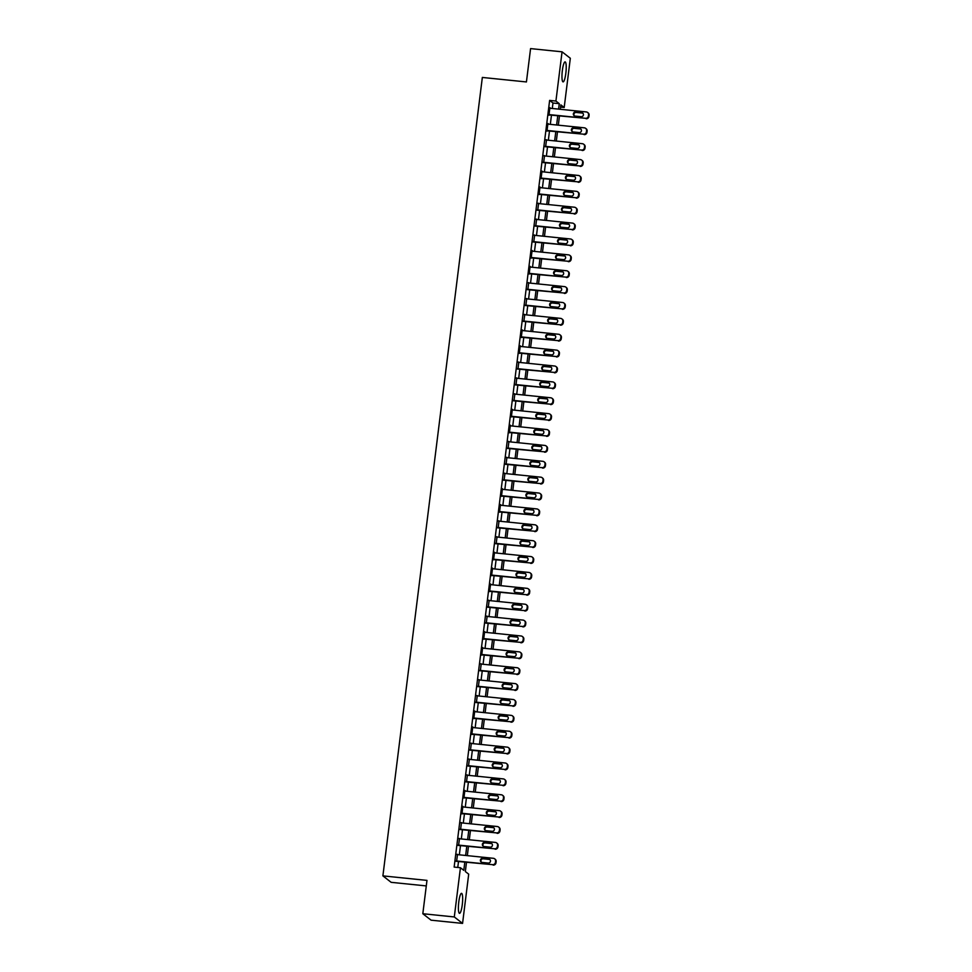 <?xml version="1.0" encoding="UTF-8"?>
<svg xmlns="http://www.w3.org/2000/svg" width="972" height="972" viewBox="0 0 972 972"><rect width="100%" height="100%" fill="white"/><g stroke="black" fill="none" stroke-linecap="round" stroke-linejoin="round"><path stroke-width="1.46" d="M458.784 901.98A10.048 1.883 -84.2 0 1 461.554 893.341A10.048 1.883 -84.2 0 1 462.271 904.701A10.048 1.883 -84.2 0 1 459.513 913.34A10.048 1.883 -84.2 0 1 458.784 901.98M562.351 70.519A10.048 1.883 -84.2 0 1 565.121 61.88A10.048 1.883 -84.2 0 1 565.838 73.24A10.048 1.883 -84.2 0 1 563.08 81.879A10.048 1.883 -84.2 0 1 562.351 70.519M426.283 885.917L391.157 882.333L382.895 875.881L482.343 77.444L526.423 81.952L530.578 48.6L562.059 51.82L570.321 58.271L564.197 107.491L560.844 104.879L560.297 109.289M560.565 107.127L564.197 107.491M466.487 862.358L465.345 871.556L468.698 874.168L462.563 923.4L454.301 916.948L460.436 867.729L463.79 870.341L464.798 862.188M454.301 916.948L422.82 913.729L431.082 920.18L462.563 923.4M552.303 108.475L552.983 103.02L549.63 100.408L454.143 867.085L460.436 867.729M457.763 867.449L458.505 861.544M459.343 854.825L460.485 845.664M461.323 838.945L462.453 829.784M463.292 823.065L464.434 813.904M465.272 807.185L466.414 798.024M467.253 791.305L468.395 782.144M469.233 775.425L470.375 766.264M471.213 759.545L472.343 750.384M473.182 743.665L474.324 734.504M475.162 727.785L476.304 718.624M477.143 711.905L478.285 702.744M479.123 696.025L480.265 686.864M481.091 680.145L482.233 670.984M483.072 664.265L484.214 655.116M485.052 648.385L486.194 639.236M487.033 632.505L488.175 623.356M489.013 616.625L490.143 607.476M490.982 600.745L492.124 591.596M492.962 584.865L494.104 575.716M494.942 568.985L496.085 559.836M496.923 553.104L498.065 543.956M498.903 537.224L500.033 528.075M500.872 521.344L502.014 512.195M502.852 505.464L503.994 496.315M504.833 489.584L505.975 480.435M506.813 473.704L507.955 464.555M508.793 457.824L509.923 448.675M510.762 441.944L511.904 432.795M512.742 426.064L513.884 416.915M514.723 410.184L515.865 401.035M516.703 394.304L517.845 385.155M518.683 378.424L519.813 369.275M520.652 362.544L521.794 353.395M522.632 346.664L523.774 337.515M524.613 330.784L525.755 321.635M526.593 314.904L527.735 305.755M528.574 299.024L529.704 289.875M530.542 283.144L531.684 273.995M532.522 267.264L533.664 258.115M534.503 251.384L535.645 242.235M536.483 235.503L537.625 226.355M538.452 219.623L539.594 210.474M540.432 203.743L541.574 194.594M542.412 187.863L543.555 178.714M544.393 171.995L545.535 162.834M546.373 156.115L547.503 146.954M548.342 140.235L549.484 131.074M550.322 124.355L551.464 115.194M550.431 108.281L549.897 107.576L548.949 115.206L549.593 115M548.451 124.161L547.929 123.456L546.969 131.086L547.613 130.88M546.471 140.041L545.632 146.76M544.49 155.921L543.652 162.64M542.522 171.801L541.987 171.096L541.04 178.727L541.683 178.52M540.541 187.681L540.007 186.976L539.059 194.607L539.703 194.4M538.561 203.561L537.723 210.28M536.58 219.441L535.742 226.16M534.6 235.321L533.762 242.04M532.632 251.201L532.097 250.497L531.149 258.127L531.793 257.92M530.651 267.081L530.117 266.377L529.169 274.007L529.813 273.8M528.671 282.961L527.832 289.68M526.69 298.841L525.852 305.56M524.71 314.721L523.872 321.44M522.742 330.602L522.207 329.897L521.259 337.527L521.903 337.32M520.761 346.482L520.239 345.777L519.279 353.407L519.923 353.201M518.781 362.362L517.942 369.081M516.8 378.23L515.962 384.961M514.82 394.11L513.981 400.841M512.852 409.99L512.317 409.297L511.369 416.915L512.013 416.721M510.871 425.87L510.349 425.177L509.389 432.795L510.033 432.601M508.891 441.75L508.052 448.481M506.91 457.63L506.072 464.361M504.93 473.51L504.091 480.241M502.961 489.39L502.427 488.697L501.479 496.315L502.123 496.121M500.981 505.27L500.459 504.577L499.499 512.195L500.143 512.001M499.001 521.15L498.162 527.881M497.02 537.03L496.182 543.761M495.04 552.91L494.517 552.218L493.569 559.836L494.213 559.641M493.071 568.79L492.537 568.098L491.589 575.716L492.233 575.521M491.091 584.67L490.568 583.978L489.609 591.596L490.253 591.401M489.11 600.55L488.272 607.281M487.13 616.43L486.292 623.161M485.162 632.31L484.627 631.618L483.679 639.236L484.323 639.041M483.181 648.19L482.647 647.498L481.699 655.116L482.343 654.921M481.201 664.07L480.362 670.802M479.22 679.95L478.382 686.682M477.24 695.831L476.402 702.562M475.272 711.711L474.737 711.018L473.789 718.636L474.433 718.442M473.291 727.591L472.757 726.898L471.809 734.516L472.453 734.322M471.311 743.471L470.472 750.202M469.33 759.351L468.492 766.082M467.35 775.231L466.511 781.962M465.381 791.111L464.847 790.418L463.899 798.036L464.543 797.842M463.401 806.991L462.879 806.298L461.919 813.916L462.563 813.722M461.421 822.871L460.582 829.602M459.44 838.751L458.602 845.482M457.46 854.631L456.621 861.35M422.82 913.729L426.975 880.389L382.895 875.881M549.63 100.408L555.923 101.039L562.059 51.82M558.596 109.119L559.277 103.664L555.923 101.039M465.637 855.469L466.779 846.308M467.617 839.589L468.759 830.428M469.598 823.709L470.727 814.548M471.566 807.829L472.708 798.668M473.546 791.949L474.688 782.788M475.527 776.069L476.669 766.908M477.507 760.189L478.649 751.028M479.488 744.309L480.618 735.148M481.456 728.429L482.598 719.268M483.436 712.549L484.578 703.388M485.417 696.669L486.559 687.508M487.397 680.789L488.539 671.628M489.378 664.909L490.508 655.748M491.346 649.029L492.488 639.868M493.326 633.149L494.469 624M495.307 617.269L496.449 608.12M497.287 601.389L498.429 592.24M499.256 585.509L500.398 576.36M501.236 569.628L502.378 560.48M503.217 553.748L504.359 544.599M505.197 537.868L506.339 528.719M507.177 521.988L508.307 512.839M509.146 506.108L510.288 496.959M511.126 490.228L512.268 481.079M513.107 474.348L514.249 465.199M515.087 458.468L516.229 449.319M517.068 442.588L518.197 433.439M519.036 426.708L520.178 417.559M521.016 410.828L522.158 401.679M522.997 394.948L524.139 385.799M524.977 379.068L526.119 369.919M526.958 363.188L528.088 354.039M528.926 347.308L530.068 338.159M530.906 331.428L532.048 322.279M532.887 315.548L534.029 306.399M534.867 299.668L536.009 290.519M536.848 283.788L537.978 274.639M538.816 267.908L539.958 258.759M540.797 252.027L541.939 242.879M542.777 236.147L543.919 226.998M544.757 220.267L545.9 211.118M546.738 204.387L547.868 195.238M548.706 188.507L549.848 179.358M550.687 172.627L551.829 163.478M552.667 156.747L553.809 147.598M554.648 140.879L555.79 131.718M556.616 124.999L557.758 115.838M559.459 116.008L558.317 125.169M557.478 131.888L556.336 141.049M555.498 147.768L554.356 156.929M553.518 163.648L552.388 172.809M551.549 179.528L550.407 188.69M549.569 195.408L548.427 204.57M547.588 211.289L546.446 220.45M545.608 227.169L544.466 236.33M543.627 243.049L542.498 252.21M541.659 258.929L540.517 268.09M539.679 274.809L538.537 283.97M537.698 290.689L536.556 299.85M535.718 306.569L534.576 315.73M533.737 322.449L532.607 331.61M531.769 338.329L530.627 347.49M529.789 354.209L528.647 363.358M527.808 370.089L526.666 379.238M525.828 385.969L524.686 395.118M523.847 401.849L522.717 410.998M521.879 417.729L520.737 426.878M519.899 433.609L518.756 442.758M517.918 449.489L516.776 458.638M515.938 465.369L514.796 474.518M513.957 481.249L512.827 490.398M511.989 497.129L510.847 506.278M510.008 513.009L508.866 522.158M508.028 528.889L506.886 538.038M506.048 544.77L504.905 553.918M504.079 560.65L502.937 569.799M502.099 576.53L500.957 585.679M500.118 592.41L498.976 601.559M498.138 608.29L496.996 617.439M496.157 624.17L495.027 633.319M494.189 640.05L493.047 649.199M492.209 655.93L491.067 665.079M490.228 671.81L489.086 680.959M488.248 687.69L487.106 696.839M486.267 703.57L485.137 712.719M484.299 719.45L483.157 728.599M482.319 735.33L481.176 744.479M480.338 751.21L479.196 760.359M478.358 767.09L477.216 776.239M476.377 782.97L475.247 792.119M474.409 798.85L473.267 807.999M472.428 814.73L471.286 823.879M470.448 830.61L469.306 839.759M468.468 846.478L467.325 855.639M552.983 103.02L559.277 103.664M547.88 123.833L548.487 123.894M545.9 139.713L546.507 139.774M543.919 155.593L544.527 155.654M541.939 171.473L542.546 171.534M537.99 203.233L538.597 203.294M536.009 219.113L536.617 219.174M534.029 234.993L534.636 235.054M532.048 250.873L532.656 250.934M528.1 282.633L528.707 282.694M526.119 298.513L526.727 298.574M524.139 314.393L524.746 314.454M522.158 330.273L522.766 330.334M518.21 362.034L518.817 362.094M516.229 377.914L516.837 377.974M514.249 393.794L514.856 393.854M508.32 441.434L508.927 441.495M506.339 457.314L506.947 457.375M504.359 473.194L504.966 473.255M500.41 504.954L501.017 505.015M498.429 520.834L499.037 520.895M496.449 536.714L497.057 536.775M494.469 552.594L495.076 552.655M490.52 584.354L491.127 584.415M488.539 600.234L489.147 600.295M486.559 616.114L487.166 616.175M484.578 631.994L485.186 632.055M480.63 663.755L481.237 663.815M478.649 679.635L479.257 679.695M476.669 695.515L477.276 695.575M474.688 711.395L475.296 711.455M470.74 743.143L471.347 743.216M468.759 759.023L469.367 759.096M466.779 774.903L467.386 774.976M464.798 790.783L465.406 790.844M460.85 822.543L461.457 822.604M458.869 838.423L459.477 838.484M456.889 854.303L457.496 854.364M549.824 108.22L586.347 111.95A2.576 2.515 -52 0 1 588.546 114.745L588.388 116.02A2.576 2.515 -52 0 1 585.557 118.305L549.034 114.575M548.986 114.939L585.557 118.305M581.669 112.631A2.066 2.017 128 0 1 583.285 115.413A2.066 2.017 128 0 1 581.159 116.689L575.12 116.081A2.066 2.017 128 0 1 573.504 113.299A2.066 2.017 128 0 1 575.618 112.011L582.228 113.068A2.066 2.017 128 0 1 582.945 113.274M574.403 115.862A2.066 2.017 128 0 1 576.177 112.448L582.228 113.068M587.61 112.46L588.169 112.898A2.576 2.515 128 0 1 589.105 115.182L588.947 116.458A2.576 2.515 128 0 1 586.116 118.742M547.844 124.1L584.366 127.83A2.576 2.515 -52 0 1 586.566 130.625L586.408 131.9A2.576 2.515 -52 0 1 583.577 134.185L547.054 130.442M547.005 130.819L583.577 134.185M579.689 128.511A2.066 2.017 128 0 1 581.305 131.293A2.066 2.017 128 0 1 579.178 132.569L573.14 131.961A2.066 2.017 128 0 1 571.524 129.179A2.066 2.017 128 0 1 573.65 127.891L580.248 128.948A2.066 2.017 128 0 1 580.964 129.155M572.423 131.742A2.066 2.017 128 0 1 574.197 128.328L580.248 128.948M585.63 128.34L586.189 128.778A2.576 2.515 128 0 1 587.124 131.062L586.967 132.338A2.576 2.515 128 0 1 584.136 134.622M545.863 139.98L582.386 143.71A2.576 2.515 -52 0 1 584.585 146.505L584.427 147.78A2.576 2.515 -52 0 1 581.596 150.065L545.073 146.322M545.025 146.699L581.596 150.065M577.708 144.391A2.066 2.017 128 0 1 579.324 147.173A2.066 2.017 128 0 1 577.21 148.449L571.159 147.841A2.066 2.017 128 0 1 569.543 145.059A2.066 2.017 128 0 1 571.67 143.771L578.267 144.828A2.066 2.017 128 0 1 578.984 145.035M570.442 147.623A2.066 2.017 128 0 1 572.229 144.208L578.267 144.828M583.662 144.221L584.221 144.658A2.576 2.515 128 0 1 585.144 146.942L584.986 148.218A2.576 2.515 128 0 1 582.155 150.502M543.895 155.86L580.406 159.59A2.576 2.515 -52 0 1 582.617 162.385L582.459 163.66A2.576 2.515 -52 0 1 579.616 165.945L543.093 162.203M543.056 162.579L579.616 165.945M575.728 160.271A2.066 2.017 128 0 1 577.356 163.053A2.066 2.017 128 0 1 575.23 164.329L569.179 163.721A2.066 2.017 128 0 1 567.563 160.939A2.066 2.017 128 0 1 569.689 159.651L576.287 160.708A2.066 2.017 128 0 1 577.004 160.915M568.462 163.503A2.066 2.017 128 0 1 570.248 160.088L576.287 160.708M581.681 160.101L582.24 160.538A2.576 2.515 128 0 1 583.176 162.822L583.018 164.098A2.576 2.515 128 0 1 580.175 166.382M541.914 171.74L578.437 175.47A2.576 2.515 -52 0 1 580.636 178.265L580.478 179.541A2.576 2.515 -52 0 1 577.635 181.825L541.125 178.083M541.076 178.459L577.635 181.825M573.759 176.151A2.066 2.017 128 0 1 575.375 178.933A2.066 2.017 128 0 1 573.249 180.209L567.198 179.601A2.066 2.017 128 0 1 565.582 176.819A2.066 2.017 128 0 1 567.709 175.531L574.318 176.588A2.066 2.017 128 0 1 575.035 176.795M566.494 179.383A2.066 2.017 128 0 1 568.268 175.968L574.318 176.588M579.701 175.981L580.26 176.418A2.576 2.515 128 0 1 581.195 178.702L581.037 179.978A2.576 2.515 128 0 1 578.194 182.262M539.934 187.62L576.457 191.35A2.576 2.515 -52 0 1 578.656 194.145L578.498 195.421A2.576 2.515 -52 0 1 575.667 197.705L539.144 193.963M539.096 194.339L575.667 197.705M571.779 192.031A2.066 2.017 128 0 1 573.395 194.813A2.066 2.017 128 0 1 571.269 196.089L565.23 195.481A2.066 2.017 128 0 1 563.614 192.699A2.066 2.017 128 0 1 565.728 191.411L572.338 192.468A2.066 2.017 128 0 1 573.055 192.675M564.513 195.263A2.066 2.017 128 0 1 566.287 191.849L572.338 192.468M577.72 191.861L578.279 192.298A2.576 2.515 128 0 1 579.215 194.582L579.057 195.858A2.576 2.515 128 0 1 576.226 198.13M537.953 203.5L574.476 207.23A2.576 2.515 -52 0 1 576.675 210.025L576.518 211.301A2.576 2.515 -52 0 1 573.687 213.585L537.164 209.843M537.115 210.219L573.687 213.585M569.799 207.911A2.066 2.017 128 0 1 571.415 210.693A2.066 2.017 128 0 1 569.288 211.969L563.25 211.361A2.066 2.017 128 0 1 561.634 208.579A2.066 2.017 128 0 1 563.76 207.291L570.357 208.348A2.066 2.017 128 0 1 571.074 208.555M562.533 211.143A2.066 2.017 128 0 1 564.319 207.729L570.357 208.348M575.74 207.741L576.299 208.178A2.576 2.515 128 0 1 577.234 210.462L577.076 211.738A2.576 2.515 128 0 1 574.245 214.01M535.973 219.38L572.496 223.11A2.576 2.515 -52 0 1 574.695 225.905L574.537 227.181A2.576 2.515 -52 0 1 571.706 229.465L535.183 225.723M535.135 226.099L571.706 229.465M567.818 223.791A2.066 2.017 128 0 1 569.434 226.573A2.066 2.017 128 0 1 567.32 227.849L561.269 227.241A2.066 2.017 128 0 1 559.653 224.447A2.066 2.017 128 0 1 561.78 223.171L568.377 224.228A2.066 2.017 128 0 1 569.094 224.435M560.552 227.023A2.066 2.017 128 0 1 562.338 223.609L568.377 224.228M573.772 223.621L574.331 224.058A2.576 2.515 128 0 1 575.254 226.342L575.096 227.618A2.576 2.515 128 0 1 572.265 229.89M534.005 235.26L570.515 238.99A2.576 2.515 -52 0 1 572.727 241.785L572.569 243.061A2.576 2.515 -52 0 1 569.726 245.345L533.203 241.603M533.166 241.979L569.726 245.345M565.838 239.671A2.066 2.017 128 0 1 567.466 242.453A2.066 2.017 128 0 1 565.34 243.729L559.289 243.109A2.066 2.017 128 0 1 557.673 240.327A2.066 2.017 128 0 1 559.799 239.051L566.397 240.108A2.066 2.017 128 0 1 567.113 240.315M558.572 242.903A2.066 2.017 128 0 1 560.358 239.489L566.397 240.108M571.791 239.501L572.35 239.938A2.576 2.515 128 0 1 573.286 242.222L573.128 243.498A2.576 2.515 128 0 1 570.285 245.77M532.024 251.141L568.547 254.871A2.576 2.515 -52 0 1 570.746 257.665L570.588 258.941A2.576 2.515 -52 0 1 567.745 261.225L531.234 257.483M531.186 257.859L567.745 261.225M563.869 255.551A2.066 2.017 128 0 1 565.485 258.333A2.066 2.017 128 0 1 563.359 259.609L557.321 258.989A2.066 2.017 128 0 1 555.692 256.207A2.066 2.017 128 0 1 557.819 254.931L564.428 255.988A2.066 2.017 128 0 1 565.145 256.195M556.604 258.783A2.066 2.017 128 0 1 558.378 255.369L564.428 255.988M569.811 255.381L570.37 255.818A2.576 2.515 128 0 1 571.305 258.102L571.147 259.366A2.576 2.515 128 0 1 568.304 261.65M530.044 267.021L566.567 270.751A2.576 2.515 -52 0 1 568.766 273.545L568.608 274.821A2.576 2.515 -52 0 1 565.777 277.105L529.254 273.363M529.205 273.74L565.777 277.105M561.889 271.431A2.066 2.017 128 0 1 563.505 274.213A2.066 2.017 128 0 1 561.379 275.489L555.34 274.869A2.066 2.017 128 0 1 553.724 272.087A2.066 2.017 128 0 1 555.838 270.811L562.448 271.868A2.066 2.017 128 0 1 563.165 272.075M554.623 274.663A2.066 2.017 128 0 1 556.397 271.249L562.448 271.868M567.83 271.261L568.389 271.686A2.576 2.515 128 0 1 569.325 273.983L569.167 275.246A2.576 2.515 128 0 1 566.336 277.53M528.063 282.901L564.586 286.631A2.576 2.515 -52 0 1 566.785 289.425L566.627 290.701A2.576 2.515 -52 0 1 563.796 292.985L527.274 289.243M527.225 289.62L563.796 292.985M559.908 287.311A2.066 2.017 128 0 1 561.524 290.093A2.066 2.017 128 0 1 559.398 291.369L553.36 290.75A2.066 2.017 128 0 1 551.744 287.967A2.066 2.017 128 0 1 553.87 286.691L560.467 287.748A2.066 2.017 128 0 1 561.184 287.955M552.643 290.543A2.066 2.017 128 0 1 554.429 287.129L560.467 287.748M565.85 287.141L566.409 287.566A2.576 2.515 128 0 1 567.344 289.863L567.186 291.126A2.576 2.515 128 0 1 564.355 293.41M526.083 298.769L562.606 302.511A2.576 2.515 -52 0 1 564.805 305.305L564.647 306.581A2.576 2.515 -52 0 1 561.816 308.853L525.293 305.123M525.245 305.5L561.816 308.853M557.928 303.191A2.066 2.017 128 0 1 559.544 305.973A2.066 2.017 128 0 1 557.43 307.249L551.379 306.63A2.066 2.017 128 0 1 549.763 303.847A2.066 2.017 128 0 1 551.889 302.571L558.487 303.629A2.066 2.017 128 0 1 559.204 303.835M550.662 306.423A2.066 2.017 128 0 1 552.448 303.009L558.487 303.629M563.882 303.021L564.44 303.446A2.576 2.515 128 0 1 565.364 305.743L565.206 307.006A2.576 2.515 128 0 1 562.375 309.29M524.115 314.649L560.625 318.391A2.576 2.515 -52 0 1 562.837 321.185L562.679 322.461A2.576 2.515 -52 0 1 559.836 324.733L523.313 321.003M523.276 321.38L559.836 324.733M555.96 319.071A2.066 2.017 128 0 1 557.576 321.853A2.066 2.017 128 0 1 555.449 323.129L549.399 322.51A2.066 2.017 128 0 1 547.783 319.727A2.066 2.017 128 0 1 549.909 318.452L556.506 319.509A2.066 2.017 128 0 1 557.223 319.715M548.682 322.303A2.066 2.017 128 0 1 550.468 318.889L556.506 319.509M561.901 318.901L562.46 319.326A2.576 2.515 128 0 1 563.395 321.623L563.238 322.886A2.576 2.515 128 0 1 560.394 325.17M522.134 330.529L558.657 334.271A2.576 2.515 -52 0 1 560.856 337.065L560.698 338.341A2.576 2.515 -52 0 1 557.855 340.613L521.344 336.883M521.296 337.26L557.855 340.613M553.979 334.951A2.066 2.017 128 0 1 555.595 337.734A2.066 2.017 128 0 1 553.469 339.009L547.43 338.39A2.066 2.017 128 0 1 545.802 335.607A2.066 2.017 128 0 1 547.929 334.332L554.538 335.376A2.066 2.017 128 0 1 555.255 335.595M546.714 338.183A2.066 2.017 128 0 1 548.487 334.769L554.538 335.376M559.921 334.781L560.48 335.206A2.576 2.515 128 0 1 561.415 337.503L561.257 338.766A2.576 2.515 128 0 1 558.414 341.05M520.154 346.409L556.677 350.151A2.576 2.515 -52 0 1 558.876 352.945L558.718 354.221A2.576 2.515 -52 0 1 555.887 356.493L519.364 352.763M519.315 353.14L555.887 356.493M551.999 350.831A2.066 2.017 128 0 1 553.615 353.614A2.066 2.017 128 0 1 551.489 354.889L545.45 354.27A2.066 2.017 128 0 1 543.834 351.487A2.066 2.017 128 0 1 545.948 350.212L552.558 351.257A2.066 2.017 128 0 1 553.275 351.475M544.733 354.063A2.066 2.017 128 0 1 546.507 350.649L552.558 351.257M557.94 350.661L558.499 351.086A2.576 2.515 128 0 1 559.435 353.383L559.277 354.646A2.576 2.515 128 0 1 556.446 356.931M518.173 362.289L554.696 366.031A2.576 2.515 -52 0 1 556.895 368.825L556.737 370.089A2.576 2.515 -52 0 1 553.906 372.373L517.383 368.643M517.335 369.02L553.906 372.373M550.018 366.711A2.066 2.017 128 0 1 551.634 369.494A2.066 2.017 128 0 1 549.508 370.769L543.47 370.15A2.066 2.017 128 0 1 541.854 367.367A2.066 2.017 128 0 1 543.98 366.092L550.577 367.137A2.066 2.017 128 0 1 551.294 367.355M542.753 369.943A2.066 2.017 128 0 1 544.539 366.529L550.577 367.137M555.96 366.541L556.519 366.966A2.576 2.515 128 0 1 557.454 369.263L557.296 370.526A2.576 2.515 128 0 1 554.465 372.811M516.193 378.169L552.716 381.911A2.576 2.515 -52 0 1 554.915 384.705L554.757 385.969A2.576 2.515 -52 0 1 551.926 388.253L515.403 384.523M515.354 384.9L551.926 388.253M548.038 382.591A2.066 2.017 128 0 1 549.654 385.374A2.066 2.017 128 0 1 547.54 386.649L541.489 386.03A2.066 2.017 128 0 1 539.873 383.247A2.066 2.017 128 0 1 541.999 381.972L548.597 383.017A2.066 2.017 128 0 1 549.314 383.235M540.772 385.823A2.066 2.017 128 0 1 542.558 382.409L548.597 383.017M553.991 382.409L554.55 382.847A2.576 2.515 128 0 1 555.474 385.143L555.316 386.406A2.576 2.515 128 0 1 552.485 388.691M514.224 394.049L550.735 397.791A2.576 2.515 -52 0 1 552.947 400.586L552.789 401.849A2.576 2.515 -52 0 1 549.945 404.133L513.423 400.403M513.386 400.78L549.945 404.133M546.07 398.471A2.066 2.017 128 0 1 547.686 401.254A2.066 2.017 128 0 1 545.559 402.53L539.509 401.91A2.066 2.017 128 0 1 537.893 399.128A2.066 2.017 128 0 1 540.019 397.852L546.629 398.897A2.066 2.017 128 0 1 547.333 399.115M538.792 401.703A2.066 2.017 128 0 1 540.578 398.289L546.629 398.897M552.011 398.289L552.57 398.727A2.576 2.515 128 0 1 553.505 401.023L553.347 402.287A2.576 2.515 128 0 1 550.504 404.571M512.244 409.929L548.767 413.671A2.576 2.515 -52 0 1 550.966 416.466L550.808 417.729A2.576 2.515 -52 0 1 547.977 420.013L511.454 416.283M511.406 416.66L547.977 420.013M544.089 414.351A2.066 2.017 128 0 1 545.705 417.134A2.066 2.017 128 0 1 543.579 418.41L537.54 417.79A2.066 2.017 128 0 1 535.912 415.008A2.066 2.017 128 0 1 538.038 413.732L544.648 414.777A2.066 2.017 128 0 1 545.365 414.995M536.823 417.583A2.066 2.017 128 0 1 538.597 414.169L544.648 414.777M550.031 414.169L550.589 414.607A2.576 2.515 128 0 1 551.525 416.903L551.367 418.167A2.576 2.515 128 0 1 548.524 420.451M510.264 425.809L546.786 429.551A2.576 2.515 -52 0 1 548.986 432.346L548.828 433.609A2.576 2.515 -52 0 1 545.997 435.893L509.474 432.163M509.425 432.54L545.997 435.893M542.109 430.232A2.066 2.017 128 0 1 543.725 433.014A2.066 2.017 128 0 1 541.598 434.29L535.56 433.67A2.066 2.017 128 0 1 533.944 430.888A2.066 2.017 128 0 1 536.058 429.612L542.668 430.657A2.066 2.017 128 0 1 543.384 430.875M534.843 433.463A2.066 2.017 128 0 1 536.617 430.049L542.668 430.657M548.05 430.049L548.609 430.487A2.576 2.515 128 0 1 549.545 432.783L549.387 434.047A2.576 2.515 128 0 1 546.556 436.331M508.283 441.689L544.806 445.431A2.576 2.515 -52 0 1 547.005 448.226L546.847 449.489A2.576 2.515 -52 0 1 544.016 451.773L507.493 448.043M507.445 448.42L544.016 451.773M540.128 446.099A2.066 2.017 128 0 1 541.744 448.894A2.066 2.017 128 0 1 539.63 450.17L533.579 449.55A2.066 2.017 128 0 1 531.963 446.768A2.066 2.017 128 0 1 534.09 445.492L540.687 446.537A2.066 2.017 128 0 1 541.404 446.756M532.863 449.343A2.066 2.017 128 0 1 534.649 445.929L540.687 446.537M546.082 445.929L546.629 446.367A2.576 2.515 128 0 1 547.564 448.663L547.406 449.927A2.576 2.515 128 0 1 544.575 452.211M506.303 457.569L542.826 461.311A2.576 2.515 -52 0 1 545.037 464.106L544.867 465.369A2.576 2.515 -52 0 1 542.036 467.654L505.513 463.923M505.464 464.3L542.036 467.654M538.148 461.979A2.066 2.017 128 0 1 539.776 464.762A2.066 2.017 128 0 1 537.65 466.05L531.599 465.43A2.066 2.017 128 0 1 529.983 462.648A2.066 2.017 128 0 1 532.109 461.372L538.707 462.417A2.066 2.017 128 0 1 539.424 462.636M530.882 465.224A2.066 2.017 128 0 1 532.668 461.797L538.707 462.417M544.101 461.809L544.66 462.247A2.576 2.515 128 0 1 545.584 464.543L545.426 465.807A2.576 2.515 128 0 1 542.595 468.091M504.334 473.449L540.845 477.179A2.576 2.515 -52 0 1 543.056 479.986L542.898 481.249A2.576 2.515 -52 0 1 540.055 483.534L503.545 479.803M503.496 480.18L540.055 483.534M536.18 477.86A2.066 2.017 128 0 1 537.795 480.642A2.066 2.017 128 0 1 535.669 481.93L529.619 481.31A2.066 2.017 128 0 1 528.003 478.528A2.066 2.017 128 0 1 530.129 477.252L536.738 478.297A2.066 2.017 128 0 1 537.455 478.516M528.902 481.104A2.066 2.017 128 0 1 530.688 477.677L536.738 478.297M542.121 477.689L542.68 478.127A2.576 2.515 128 0 1 543.615 480.423L543.457 481.687A2.576 2.515 128 0 1 540.614 483.971M502.354 489.329L538.877 493.059A2.576 2.515 -52 0 1 541.076 495.866L540.918 497.129A2.576 2.515 -52 0 1 538.087 499.414L501.564 495.684M501.516 496.06L538.087 499.414M534.199 493.74A2.066 2.017 128 0 1 535.815 496.522A2.066 2.017 128 0 1 533.689 497.81L527.65 497.19A2.066 2.017 128 0 1 526.034 494.408A2.066 2.017 128 0 1 528.148 493.132L534.758 494.177A2.066 2.017 128 0 1 535.475 494.396M526.933 496.984A2.066 2.017 128 0 1 528.707 493.557L534.758 494.177M540.14 493.569L540.699 494.007A2.576 2.515 128 0 1 541.635 496.303L541.477 497.567A2.576 2.515 128 0 1 538.646 499.851M500.373 505.209L536.896 508.939A2.576 2.515 -52 0 1 539.096 511.746L538.938 513.009A2.576 2.515 -52 0 1 536.107 515.294L499.584 511.564M499.535 511.94L536.107 515.294M532.219 509.62A2.066 2.017 128 0 1 533.835 512.402A2.066 2.017 128 0 1 531.708 513.69L525.67 513.07A2.066 2.017 128 0 1 524.054 510.288A2.066 2.017 128 0 1 526.18 509.012L532.778 510.057A2.066 2.017 128 0 1 533.494 510.276M524.953 512.852A2.066 2.017 128 0 1 526.727 509.437L532.778 510.057M538.16 509.45L538.719 509.887A2.576 2.515 128 0 1 539.654 512.183L539.496 513.447A2.576 2.515 128 0 1 536.666 515.731M498.393 521.089L534.916 524.819A2.576 2.515 -52 0 1 537.115 527.626L536.957 528.889A2.576 2.515 -52 0 1 534.126 531.174L497.603 527.444M497.555 527.82L534.126 531.174M530.238 525.5A2.066 2.017 128 0 1 531.854 528.282A2.066 2.017 128 0 1 529.74 529.57L523.689 528.95A2.066 2.017 128 0 1 522.073 526.168A2.066 2.017 128 0 1 524.2 524.892L530.797 525.937A2.066 2.017 128 0 1 531.514 526.156M522.972 528.732A2.066 2.017 128 0 1 524.759 525.317L530.797 525.937M536.192 525.33L536.751 525.767A2.576 2.515 128 0 1 537.674 528.063L537.516 529.327A2.576 2.515 128 0 1 534.685 531.611M496.413 536.969L532.935 540.699A2.576 2.515 -52 0 1 535.147 543.506L534.989 544.77A2.576 2.515 -52 0 1 532.146 547.054L495.623 543.324M495.586 543.7L532.146 547.054M528.258 541.38A2.066 2.017 128 0 1 529.886 544.162A2.066 2.017 128 0 1 527.76 545.45L521.709 544.83A2.066 2.017 128 0 1 520.093 542.048A2.066 2.017 128 0 1 522.219 540.772L528.817 541.817A2.066 2.017 128 0 1 529.533 542.036M520.992 544.612A2.066 2.017 128 0 1 522.778 541.197L528.817 541.817M534.211 541.21L534.77 541.647A2.576 2.515 128 0 1 535.693 543.943L535.536 545.207A2.576 2.515 128 0 1 532.705 547.491M494.444 552.849L530.955 556.579A2.576 2.515 -52 0 1 533.166 559.386L533.008 560.65A2.576 2.515 -52 0 1 530.165 562.934L493.655 559.204M493.606 559.58L530.165 562.934M526.289 557.26A2.066 2.017 128 0 1 527.905 560.042A2.066 2.017 128 0 1 525.779 561.33L519.728 560.71A2.066 2.017 128 0 1 518.112 557.928A2.066 2.017 128 0 1 520.239 556.652L526.848 557.697A2.066 2.017 128 0 1 527.565 557.916M519.012 560.492A2.066 2.017 128 0 1 520.798 557.077L526.848 557.697M532.231 557.09L532.79 557.527A2.576 2.515 128 0 1 533.725 559.823L533.567 561.087A2.576 2.515 128 0 1 530.724 563.371M492.464 568.729L528.987 572.459A2.576 2.515 -52 0 1 531.186 575.266L531.028 576.53A2.576 2.515 -52 0 1 528.197 578.814L491.674 575.084M491.625 575.46L528.197 578.814M524.309 573.14A2.066 2.017 128 0 1 525.925 575.922A2.066 2.017 128 0 1 523.799 577.21L517.76 576.59A2.066 2.017 128 0 1 516.144 573.808A2.066 2.017 128 0 1 518.258 572.52L524.868 573.577A2.066 2.017 128 0 1 525.585 573.796M517.043 576.372A2.066 2.017 128 0 1 518.817 572.958L524.868 573.577M530.25 572.97L530.809 573.407A2.576 2.515 128 0 1 531.745 575.703L531.587 576.967A2.576 2.515 128 0 1 528.756 579.251M490.483 584.609L527.006 588.339A2.576 2.515 -52 0 1 529.205 591.146L529.047 592.41A2.576 2.515 -52 0 1 526.217 594.694L489.694 590.964M489.645 591.341L526.217 594.694M522.328 589.02A2.066 2.017 128 0 1 523.944 591.802A2.066 2.017 128 0 1 521.818 593.09L515.78 592.47A2.066 2.017 128 0 1 514.164 589.688A2.066 2.017 128 0 1 516.29 588.4L522.887 589.457A2.066 2.017 128 0 1 523.604 589.676M515.063 592.252A2.066 2.017 128 0 1 516.837 588.838L522.887 589.457M528.27 588.85L528.829 589.287A2.576 2.515 128 0 1 529.764 591.583L529.606 592.847A2.576 2.515 128 0 1 526.775 595.131M488.503 600.489L525.026 604.22A2.576 2.515 -52 0 1 527.225 607.026L527.067 608.29A2.576 2.515 -52 0 1 524.236 610.574L487.713 606.844M487.665 607.221L524.236 610.574M520.348 604.9A2.066 2.017 128 0 1 521.964 607.682A2.066 2.017 128 0 1 519.85 608.97L513.799 608.351A2.066 2.017 128 0 1 512.183 605.568A2.066 2.017 128 0 1 514.31 604.28L520.907 605.337A2.066 2.017 128 0 1 521.624 605.556M513.082 608.132A2.066 2.017 128 0 1 514.868 604.718L520.907 605.337M526.302 604.73L526.86 605.167A2.576 2.515 128 0 1 527.784 607.464L527.626 608.727A2.576 2.515 128 0 1 524.795 611.011M486.535 616.37L523.045 620.1A2.576 2.515 -52 0 1 525.257 622.906L525.099 624.17A2.576 2.515 -52 0 1 522.256 626.454L485.733 622.724M485.696 623.101L522.256 626.454M518.368 620.78A2.066 2.017 128 0 1 519.996 623.562A2.066 2.017 128 0 1 517.869 624.85L511.819 624.231A2.066 2.017 128 0 1 510.203 621.448A2.066 2.017 128 0 1 512.329 620.16L518.927 621.217A2.066 2.017 128 0 1 519.643 621.436M511.102 624.012A2.066 2.017 128 0 1 512.888 620.598L518.927 621.217M524.321 620.61L524.88 621.047A2.576 2.515 128 0 1 525.816 623.331L525.658 624.607A2.576 2.515 128 0 1 522.815 626.891M484.554 632.25L521.077 635.98A2.576 2.515 -52 0 1 523.276 638.786L523.118 640.05A2.576 2.515 -52 0 1 520.275 642.334L483.764 638.604M483.716 638.981L520.275 642.334M516.399 636.66A2.066 2.017 128 0 1 518.015 639.442A2.066 2.017 128 0 1 515.889 640.73L509.838 640.111A2.066 2.017 128 0 1 508.222 637.328A2.066 2.017 128 0 1 510.349 636.04L516.958 637.097A2.066 2.017 128 0 1 517.675 637.316M509.134 639.892A2.066 2.017 128 0 1 510.908 636.478L516.958 637.097M522.341 636.49L522.9 636.927A2.576 2.515 128 0 1 523.835 639.212L523.677 640.487A2.576 2.515 128 0 1 520.834 642.771M482.574 648.13L519.097 651.86A2.576 2.515 -52 0 1 521.296 654.666L521.138 655.93A2.576 2.515 -52 0 1 518.307 658.214L481.784 654.484M481.735 654.861L518.307 658.214M514.419 652.54A2.066 2.017 128 0 1 516.035 655.322A2.066 2.017 128 0 1 513.909 656.61L507.87 655.991A2.066 2.017 128 0 1 506.254 653.208A2.066 2.017 128 0 1 508.368 651.92L514.978 652.977A2.066 2.017 128 0 1 515.695 653.196M507.153 655.772A2.066 2.017 128 0 1 508.927 652.358L514.978 652.977M520.36 652.37L520.919 652.807A2.576 2.515 128 0 1 521.855 655.092L521.697 656.367A2.576 2.515 128 0 1 518.866 658.652M480.593 664.01L517.116 667.74A2.576 2.515 -52 0 1 519.315 670.546L519.157 671.81A2.576 2.515 -52 0 1 516.326 674.094L479.803 670.364M479.755 670.741L516.326 674.094M512.438 668.42A2.066 2.017 128 0 1 514.054 671.202A2.066 2.017 128 0 1 511.928 672.49L505.89 671.871A2.066 2.017 128 0 1 504.274 669.088A2.066 2.017 128 0 1 506.4 667.8L512.997 668.858A2.066 2.017 128 0 1 513.714 669.076M505.173 671.652A2.066 2.017 128 0 1 506.959 668.238L512.997 668.858M518.38 668.25L518.939 668.687A2.576 2.515 128 0 1 519.874 670.972L519.716 672.247A2.576 2.515 128 0 1 516.885 674.532M478.613 679.89L515.136 683.62A2.576 2.515 -52 0 1 517.335 686.426L517.177 687.69A2.576 2.515 -52 0 1 514.346 689.974L477.823 686.244M477.774 686.621L514.346 689.974M510.458 684.3A2.066 2.017 128 0 1 512.074 687.083A2.066 2.017 128 0 1 509.96 688.37L503.909 687.751A2.066 2.017 128 0 1 502.293 684.968A2.066 2.017 128 0 1 504.419 683.681L511.017 684.738A2.066 2.017 128 0 1 511.734 684.956M503.192 687.532A2.066 2.017 128 0 1 504.978 684.118L511.017 684.738M516.411 684.13L516.97 684.567A2.576 2.515 128 0 1 517.894 686.852L517.736 688.127A2.576 2.515 128 0 1 514.905 690.412M476.645 695.77L513.155 699.5A2.576 2.515 -52 0 1 515.367 702.306L515.209 703.57A2.576 2.515 -52 0 1 512.365 705.854L475.843 702.124M475.806 702.501L512.365 705.854M508.478 700.18A2.066 2.017 128 0 1 510.106 702.963A2.066 2.017 128 0 1 507.979 704.25L501.929 703.631A2.066 2.017 128 0 1 500.313 700.848A2.066 2.017 128 0 1 502.439 699.561L509.036 700.618A2.066 2.017 128 0 1 509.753 700.836M501.212 703.412A2.066 2.017 128 0 1 502.998 699.998L509.036 700.618M514.431 700.01L514.99 700.447A2.576 2.515 128 0 1 515.925 702.732L515.768 704.007A2.576 2.515 128 0 1 512.924 706.292M474.664 711.65L511.187 715.38A2.576 2.515 -52 0 1 513.386 718.187L513.228 719.45A2.576 2.515 -52 0 1 510.385 721.734L473.874 718.004M473.826 718.381L510.385 721.734M506.509 716.06A2.066 2.017 128 0 1 508.125 718.843A2.066 2.017 128 0 1 505.999 720.131L499.96 719.511A2.066 2.017 128 0 1 498.332 716.729A2.066 2.017 128 0 1 500.459 715.441L507.068 716.498A2.066 2.017 128 0 1 507.785 716.716M499.243 719.292A2.066 2.017 128 0 1 501.017 715.878L507.068 716.498M512.451 715.89L513.009 716.328A2.576 2.515 128 0 1 513.945 718.612L513.787 719.888A2.576 2.515 128 0 1 510.944 722.172M472.684 727.53L509.207 731.26A2.576 2.515 -52 0 1 511.406 734.054L511.248 735.33A2.576 2.515 -52 0 1 508.417 737.614L471.894 733.884M471.845 734.261L508.417 737.614M504.529 731.94A2.066 2.017 128 0 1 506.145 734.723A2.066 2.017 128 0 1 504.018 736.011L497.98 735.391A2.066 2.017 128 0 1 496.364 732.609A2.066 2.017 128 0 1 498.478 731.321L505.088 732.378A2.066 2.017 128 0 1 505.805 732.596M497.263 735.172A2.066 2.017 128 0 1 499.037 731.758L505.088 732.378M510.47 731.77L511.029 732.208A2.576 2.515 128 0 1 511.965 734.492L511.807 735.768A2.576 2.515 128 0 1 508.976 738.052M470.703 743.41L507.226 747.14A2.576 2.515 -52 0 1 509.425 749.934L509.267 751.21A2.576 2.515 -52 0 1 506.436 753.494L469.913 749.764M469.865 750.141L506.436 753.494M502.548 747.82A2.066 2.017 128 0 1 504.164 750.603A2.066 2.017 128 0 1 502.038 751.891L495.999 751.271A2.066 2.017 128 0 1 494.384 748.489A2.066 2.017 128 0 1 496.51 747.201L503.107 748.258A2.066 2.017 128 0 1 503.824 748.476M495.283 751.052A2.066 2.017 128 0 1 497.069 747.638L503.107 748.258M508.49 747.65L509.049 748.088A2.576 2.515 128 0 1 509.984 750.372L509.826 751.648A2.576 2.515 128 0 1 506.995 753.932M468.723 759.29L505.246 763.02A2.576 2.515 -52 0 1 507.445 765.814L507.287 767.09A2.576 2.515 -52 0 1 504.456 769.374L467.933 765.644M467.884 766.021L504.456 769.374M500.568 763.7A2.066 2.017 128 0 1 502.184 766.483A2.066 2.017 128 0 1 500.07 767.771L494.019 767.151A2.066 2.017 128 0 1 492.403 764.369A2.066 2.017 128 0 1 494.529 763.081L501.127 764.138A2.066 2.017 128 0 1 501.844 764.357M493.302 766.932A2.066 2.017 128 0 1 495.088 763.518L501.127 764.138M506.521 763.53L507.08 763.968A2.576 2.515 128 0 1 508.004 766.252L507.846 767.528A2.576 2.515 128 0 1 505.015 769.812M466.754 775.17L503.265 778.9A2.576 2.515 -52 0 1 505.476 781.695L505.319 782.97A2.576 2.515 -52 0 1 502.475 785.255L465.953 781.524M465.916 781.889L502.475 785.255M498.6 779.58A2.066 2.017 128 0 1 500.216 782.363A2.066 2.017 128 0 1 498.089 783.651L492.039 783.031A2.066 2.017 128 0 1 490.423 780.249A2.066 2.017 128 0 1 492.549 778.961L499.146 780.018A2.066 2.017 128 0 1 499.863 780.237M491.322 782.812A2.066 2.017 128 0 1 493.108 779.398L499.146 780.018M504.541 779.41L505.1 779.848A2.576 2.515 128 0 1 506.035 782.132L505.877 783.408A2.576 2.515 128 0 1 503.034 785.692M464.774 791.05L501.297 794.78A2.576 2.515 -52 0 1 503.496 797.575L503.338 798.85A2.576 2.515 -52 0 1 500.495 801.135L463.984 797.404M463.936 797.769L500.495 801.135M496.619 795.461A2.066 2.017 128 0 1 498.235 798.243A2.066 2.017 128 0 1 496.109 799.531L490.07 798.911A2.066 2.017 128 0 1 488.442 796.129A2.066 2.017 128 0 1 490.568 794.841L497.178 795.898A2.066 2.017 128 0 1 497.895 796.117M489.353 798.692A2.066 2.017 128 0 1 491.127 795.278L497.178 795.898M502.56 795.29L503.119 795.728A2.576 2.515 128 0 1 504.055 798.012L503.897 799.288A2.576 2.515 128 0 1 501.054 801.572M462.793 806.93L499.316 810.66A2.576 2.515 -52 0 1 501.516 813.455L501.358 814.73A2.576 2.515 -52 0 1 498.527 817.015L462.004 813.285M461.955 813.649L498.527 817.015M494.639 811.341A2.066 2.017 128 0 1 496.255 814.123A2.066 2.017 128 0 1 494.128 815.411L488.09 814.791A2.066 2.017 128 0 1 486.474 812.009A2.066 2.017 128 0 1 488.588 810.721L495.198 811.778A2.066 2.017 128 0 1 495.914 811.997M487.373 814.572A2.066 2.017 128 0 1 489.147 811.158L495.198 811.778M500.58 811.17L501.139 811.608A2.576 2.515 128 0 1 502.074 813.892L501.917 815.168A2.576 2.515 128 0 1 499.086 817.452M460.813 822.81L497.336 826.54A2.576 2.515 -52 0 1 499.535 829.335L499.377 830.61A2.576 2.515 -52 0 1 496.546 832.895L460.023 829.165M459.975 829.529L496.546 832.895M492.658 827.221A2.066 2.017 128 0 1 494.274 830.003A2.066 2.017 128 0 1 492.148 831.291L486.109 830.671A2.066 2.017 128 0 1 484.493 827.889A2.066 2.017 128 0 1 486.62 826.601L493.217 827.658A2.066 2.017 128 0 1 493.934 827.877M485.393 830.453A2.066 2.017 128 0 1 487.179 827.038L493.217 827.658M498.6 827.051L499.158 827.488A2.576 2.515 128 0 1 500.094 829.772L499.936 831.048A2.576 2.515 128 0 1 497.105 833.332M458.833 838.69L495.356 842.42A2.576 2.515 -52 0 1 497.555 845.215L497.397 846.491A2.576 2.515 -52 0 1 494.566 848.775L458.043 845.045M457.994 845.409L494.566 848.775M490.678 843.101A2.066 2.017 128 0 1 492.294 845.883A2.066 2.017 128 0 1 490.18 847.171L484.129 846.551A2.066 2.017 128 0 1 482.513 843.769A2.066 2.017 128 0 1 484.639 842.481L491.237 843.538A2.066 2.017 128 0 1 491.954 843.757M483.412 846.333A2.066 2.017 128 0 1 485.198 842.918L491.237 843.538M496.631 842.931L497.19 843.368A2.576 2.515 128 0 1 498.114 845.652L497.956 846.928A2.576 2.515 128 0 1 495.125 849.212M456.864 854.57L493.375 858.3A2.576 2.515 -52 0 1 495.586 861.095L495.428 862.371A2.576 2.515 -52 0 1 492.585 864.655L456.075 860.925M456.026 861.289L492.585 864.655M488.709 858.981A2.066 2.017 128 0 1 490.325 861.763A2.066 2.017 128 0 1 488.199 863.051L482.148 862.431A2.066 2.017 128 0 1 480.533 859.649A2.066 2.017 128 0 1 482.659 858.361L489.268 859.418A2.066 2.017 128 0 1 489.973 859.637M481.432 862.213A2.066 2.017 128 0 1 483.218 858.798L489.268 859.418M494.651 858.811L495.21 859.248A2.576 2.515 128 0 1 496.145 861.532L495.987 862.808A2.576 2.515 128 0 1 493.144 865.092"/></g></svg>
